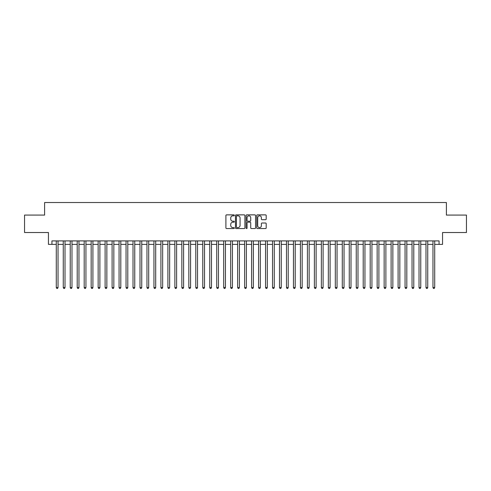 <?xml version="1.0" encoding="UTF-8"?>
<svg xmlns="http://www.w3.org/2000/svg" width="491" height="491" viewBox="0 0 491 491"><rect width="100%" height="100%" fill="white"/><g stroke="black" fill="none" stroke-linecap="round" stroke-linejoin="round"><path stroke-width="0.74" d="M234.342 215.346A0.479 0.479 0 0 0 233.857 214.868L226.584 214.868A0.687 0.687 0 0 0 225.903 215.549L225.903 227.873A0.687 0.687 0 0 0 226.584 228.56L233.857 228.56A0.479 0.479 0 0 0 234.342 228.082A0.479 0.479 0 0 0 233.857 227.603L232.918 227.603A2.191 2.191 0 0 1 230.727 225.412L230.727 224.381A2.191 2.191 0 0 1 232.918 222.19L233.857 222.19A0.479 0.479 0 0 0 234.342 221.711A0.479 0.479 0 0 0 233.857 221.232L232.918 221.232A2.191 2.191 0 0 1 230.727 219.041L230.727 218.016A2.191 2.191 0 0 1 232.918 215.825L233.857 215.825A0.479 0.479 0 0 0 234.342 215.346M265.508 219.692A0.687 0.687 0 0 0 266.196 219.011L266.196 215.549A0.687 0.687 0 0 0 265.508 214.868L257.431 214.868A0.687 0.687 0 0 0 256.744 215.549L256.744 227.873A0.687 0.687 0 0 0 257.431 228.56L265.508 228.56A0.687 0.687 0 0 0 266.196 227.873L266.196 223.7A0.687 0.687 0 0 0 265.508 223.012L262.053 223.012A0.687 0.687 0 0 0 261.365 223.7L261.365 225.768A1.829 1.829 0 0 1 259.536 227.603A1.829 1.829 0 0 1 257.707 225.768L257.707 217.654A1.829 1.829 0 0 1 259.536 215.825A1.829 1.829 0 0 1 261.365 217.654L261.365 219.011A0.687 0.687 0 0 0 262.053 219.692L265.508 219.692M51.929 244.383L51.929 240.897L439.071 240.897L439.071 244.383L442.557 244.383L442.557 232.525L466.45 232.525L466.45 215.089L446.393 215.089L446.393 202.531L44.607 202.531L44.607 215.089L24.55 215.089L24.55 232.525L48.443 232.525L48.443 244.383L56.287 244.383M244.899 215.549A0.687 0.687 0 0 0 244.217 214.868L236.134 214.868A0.687 0.687 0 0 0 235.453 215.549L235.453 227.873A0.687 0.687 0 0 0 236.134 228.56L244.217 228.56A0.687 0.687 0 0 0 244.899 227.873L244.899 215.549M246.783 214.868L254.866 214.868A0.687 0.687 0 0 1 255.547 215.549L255.547 227.873A0.687 0.687 0 0 1 254.866 228.56L251.404 228.56A0.687 0.687 0 0 1 250.723 227.873L250.723 222.877A0.687 0.687 0 0 0 250.036 222.19L247.74 222.19A0.687 0.687 0 0 0 247.059 222.877L247.059 228.082A0.479 0.479 0 0 1 246.58 228.56A0.479 0.479 0 0 1 246.101 228.082L246.101 215.549A0.687 0.687 0 0 1 246.783 214.868M58.03 244.383L63.265 244.383M65.008 244.383L70.238 244.383M71.981 244.383L77.216 244.383M78.959 244.383L84.188 244.383M85.937 244.383L91.166 244.383M92.909 244.383L98.145 244.383M99.888 244.383L105.117 244.383M106.86 244.383L112.095 244.383M113.838 244.383L119.068 244.383M120.811 244.383L126.046 244.383M127.789 244.383L133.018 244.383M134.761 244.383L139.996 244.383M141.739 244.383L146.969 244.383M148.712 244.383L153.947 244.383M155.69 244.383L160.919 244.383M162.668 244.383L167.897 244.383M169.641 244.383L174.876 244.383M176.619 244.383L181.848 244.383M183.591 244.383L188.826 244.383M190.569 244.383L195.799 244.383M197.542 244.383L202.777 244.383M204.52 244.383L209.749 244.383M211.492 244.383L216.727 244.383M218.47 244.383L223.7 244.383M225.443 244.383L230.678 244.383M232.421 244.383L237.65 244.383M239.399 244.383L244.628 244.383M246.372 244.383L251.601 244.383M253.35 244.383L258.579 244.383M260.322 244.383L265.557 244.383M267.3 244.383L272.53 244.383M274.273 244.383L279.508 244.383M281.251 244.383L286.48 244.383M288.223 244.383L293.458 244.383M295.201 244.383L300.431 244.383M302.174 244.383L307.409 244.383M309.152 244.383L314.381 244.383M316.124 244.383L321.36 244.383M323.103 244.383L328.332 244.383M330.081 244.383L335.31 244.383M337.053 244.383L342.288 244.383M344.031 244.383L349.261 244.383M351.004 244.383L356.239 244.383M357.982 244.383L363.211 244.383M364.954 244.383L370.189 244.383M371.933 244.383L377.162 244.383M378.905 244.383L384.14 244.383M385.883 244.383L391.112 244.383M392.855 244.383L398.091 244.383M399.834 244.383L405.063 244.383M406.812 244.383L412.041 244.383M413.784 244.383L419.019 244.383M420.762 244.383L425.992 244.383M427.735 244.383L432.97 244.383M434.713 244.383L439.071 244.383M236.889 215.825A0.479 0.479 0 0 0 236.41 216.304L236.41 227.124A0.479 0.479 0 0 0 236.889 227.603L237.883 227.603A2.191 2.191 0 0 0 240.074 225.412L240.074 218.016A2.191 2.191 0 0 0 237.883 215.825L236.889 215.825M250.723 217.691A1.829 1.829 0 0 0 248.888 215.862A1.829 1.829 0 0 0 247.059 217.691L247.059 220.551A0.687 0.687 0 0 0 247.74 221.232L250.036 221.232A0.687 0.687 0 0 0 250.723 220.551L250.723 217.691M58.03 240.897L58.03 287.56L56.287 287.56L56.287 240.897M58.03 287.56L57.508 288.469L56.815 288.469L56.287 287.56M65.008 240.897L65.008 287.56L63.265 287.56L63.265 240.897M65.008 287.56L64.487 288.469L63.787 288.469L63.265 287.56M71.981 240.897L71.981 287.56L70.238 287.56L70.238 240.897M71.981 287.56L71.459 288.469L70.765 288.469L70.238 287.56M78.959 240.897L78.959 287.56L77.216 287.56L77.216 240.897M78.959 287.56L78.437 288.469L77.738 288.469L77.216 287.56M85.937 240.897L85.937 287.56L84.188 287.56L84.188 240.897M85.937 287.56L85.409 288.469L84.716 288.469L84.188 287.56M92.909 240.897L92.909 287.56L91.166 287.56L91.166 240.897M92.909 287.56L92.388 288.469L91.688 288.469L91.166 287.56M99.888 240.897L99.888 287.56L98.145 287.56L98.145 240.897M99.888 287.56L99.36 288.469L98.666 288.469L98.145 287.56M106.86 240.897L106.86 287.56L105.117 287.56L105.117 240.897M106.86 287.56L106.338 288.469L105.639 288.469L105.117 287.56M113.838 240.897L113.838 287.56L112.095 287.56L112.095 240.897M113.838 287.56L113.317 288.469L112.617 288.469L112.095 287.56M120.811 240.897L120.811 287.56L119.068 287.56L119.068 240.897M120.811 287.56L120.289 288.469L119.589 288.469L119.068 287.56M127.789 240.897L127.789 287.56L126.046 287.56L126.046 240.897M127.789 287.56L127.267 288.469L126.568 288.469L126.046 287.56M134.761 240.897L134.761 287.56L133.018 287.56L133.018 240.897M134.761 287.56L134.239 288.469L133.54 288.469L133.018 287.56M141.739 240.897L141.739 287.56L139.996 287.56L139.996 240.897M141.739 287.56L141.218 288.469L140.518 288.469L139.996 287.56M148.712 240.897L148.712 287.56L146.969 287.56L146.969 240.897M148.712 287.56L148.19 288.469L147.496 288.469L146.969 287.56M155.69 240.897L155.69 287.56L153.947 287.56L153.947 240.897M155.69 287.56L155.168 288.469L154.469 288.469L153.947 287.56M162.668 240.897L162.668 287.56L160.919 287.56L160.919 240.897M162.668 287.56L162.14 288.469L161.447 288.469L160.919 287.56M169.641 240.897L169.641 287.56L167.897 287.56L167.897 240.897M169.641 287.56L169.119 288.469L168.419 288.469L167.897 287.56M176.619 240.897L176.619 287.56L174.876 287.56L174.876 240.897M176.619 287.56L176.091 288.469L175.397 288.469L174.876 287.56M183.591 240.897L183.591 287.56L181.848 287.56L181.848 240.897M183.591 287.56L183.069 288.469L182.37 288.469L181.848 287.56M190.569 240.897L190.569 287.56L188.826 287.56L188.826 240.897M190.569 287.56L190.042 288.469L189.348 288.469L188.826 287.56M197.542 240.897L197.542 287.56L195.799 287.56L195.799 240.897M197.542 287.56L197.02 288.469L196.32 288.469L195.799 287.56M204.52 240.897L204.52 287.56L202.777 287.56L202.777 240.897M204.52 287.56L203.998 288.469L203.299 288.469L202.777 287.56M211.492 240.897L211.492 287.56L209.749 287.56L209.749 240.897M211.492 287.56L210.97 288.469L210.271 288.469L209.749 287.56M218.47 240.897L218.47 287.56L216.727 287.56L216.727 240.897M218.47 287.56L217.949 288.469L217.249 288.469L216.727 287.56M225.443 240.897L225.443 287.56L223.7 287.56L223.7 240.897M225.443 287.56L224.921 288.469L224.227 288.469L223.7 287.56M232.421 240.897L232.421 287.56L230.678 287.56L230.678 240.897M232.421 287.56L231.899 288.469L231.2 288.469L230.678 287.56M239.399 240.897L239.399 287.56L237.65 287.56L237.65 240.897M239.399 287.56L238.871 288.469L238.178 288.469L237.65 287.56M246.372 240.897L246.372 287.56L244.628 287.56L244.628 240.897M246.372 287.56L245.85 288.469L245.15 288.469L244.628 287.56M253.35 240.897L253.35 287.56L251.601 287.56L251.601 240.897M253.35 287.56L252.822 288.469L252.129 288.469L251.601 287.56M260.322 240.897L260.322 287.56L258.579 287.56L258.579 240.897M260.322 287.56L259.8 288.469L259.101 288.469L258.579 287.56M267.3 240.897L267.3 287.56L265.557 287.56L265.557 240.897M267.3 287.56L266.773 288.469L266.079 288.469L265.557 287.56M274.273 240.897L274.273 287.56L272.53 287.56L272.53 240.897M274.273 287.56L273.751 288.469L273.051 288.469L272.53 287.56M281.251 240.897L281.251 287.56L279.508 287.56L279.508 240.897M281.251 287.56L280.729 288.469L280.03 288.469L279.508 287.56M288.223 240.897L288.223 287.56L286.48 287.56L286.48 240.897M288.223 287.56L287.701 288.469L287.002 288.469L286.48 287.56M295.201 240.897L295.201 287.56L293.458 287.56L293.458 240.897M295.201 287.56L294.68 288.469L293.98 288.469L293.458 287.56M302.174 240.897L302.174 287.56L300.431 287.56L300.431 240.897M302.174 287.56L301.652 288.469L300.958 288.469L300.431 287.56M309.152 240.897L309.152 287.56L307.409 287.56L307.409 240.897M309.152 287.56L308.63 288.469L307.931 288.469L307.409 287.56M316.124 240.897L316.124 287.56L314.381 287.56L314.381 240.897M316.124 287.56L315.603 288.469L314.909 288.469L314.381 287.56M323.103 240.897L323.103 287.56L321.36 287.56L321.36 240.897M323.103 287.56L322.581 288.469L321.881 288.469L321.36 287.56M330.081 240.897L330.081 287.56L328.332 287.56L328.332 240.897M330.081 287.56L329.553 288.469L328.86 288.469L328.332 287.56M337.053 240.897L337.053 287.56L335.31 287.56L335.31 240.897M337.053 287.56L336.531 288.469L335.832 288.469L335.31 287.56M344.031 240.897L344.031 287.56L342.288 287.56L342.288 240.897M344.031 287.56L343.504 288.469L342.81 288.469L342.288 287.56M351.004 240.897L351.004 287.56L349.261 287.56L349.261 240.897M351.004 287.56L350.482 288.469L349.782 288.469L349.261 287.56M357.982 240.897L357.982 287.56L356.239 287.56L356.239 240.897M357.982 287.56L357.46 288.469L356.761 288.469L356.239 287.56M364.954 240.897L364.954 287.56L363.211 287.56L363.211 240.897M364.954 287.56L364.432 288.469L363.733 288.469L363.211 287.56M371.933 240.897L371.933 287.56L370.189 287.56L370.189 240.897M371.933 287.56L371.411 288.469L370.711 288.469L370.189 287.56M378.905 240.897L378.905 287.56L377.162 287.56L377.162 240.897M378.905 287.56L378.383 288.469L377.683 288.469L377.162 287.56M385.883 240.897L385.883 287.56L384.14 287.56L384.14 240.897M385.883 287.56L385.361 288.469L384.662 288.469L384.14 287.56M392.855 240.897L392.855 287.56L391.112 287.56L391.112 240.897M392.855 287.56L392.334 288.469L391.64 288.469L391.112 287.56M399.834 240.897L399.834 287.56L398.091 287.56L398.091 240.897M399.834 287.56L399.312 288.469L398.612 288.469L398.091 287.56M406.812 240.897L406.812 287.56L405.063 287.56L405.063 240.897M406.812 287.56L406.284 288.469L405.591 288.469L405.063 287.56M413.784 240.897L413.784 287.56L412.041 287.56L412.041 240.897M413.784 287.56L413.262 288.469L412.563 288.469L412.041 287.56M420.762 240.897L420.762 287.56L419.019 287.56L419.019 240.897M420.762 287.56L420.235 288.469L419.541 288.469L419.019 287.56M427.735 240.897L427.735 287.56L425.992 287.56L425.992 240.897M427.735 287.56L427.213 288.469L426.513 288.469L425.992 287.56M434.713 240.897L434.713 287.56L432.97 287.56L432.97 240.897M434.713 287.56L434.185 288.469L433.492 288.469L432.97 287.56"/></g></svg>
